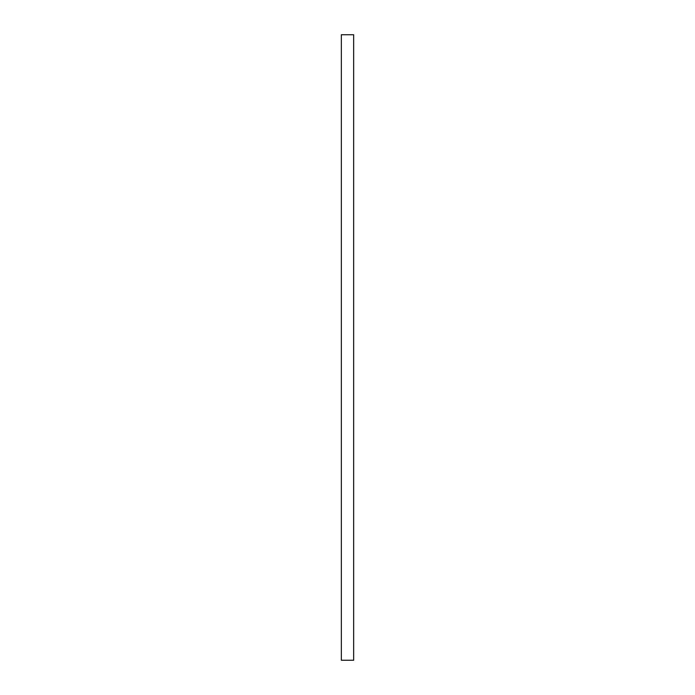 <?xml version="1.0" encoding="UTF-8"?>
<svg xmlns="http://www.w3.org/2000/svg" width="695" height="695" viewBox="0 0 695 695"><rect width="100%" height="100%" fill="white"/><g stroke="black" fill="none" stroke-linecap="round" stroke-linejoin="round"><path stroke-width="1.04" d="M353.659 34.75L341.341 34.75L353.659 34.75L353.659 660.25L341.341 660.25L341.341 34.75L341.341 660.25L353.659 660.25L353.659 34.75"/></g></svg>
